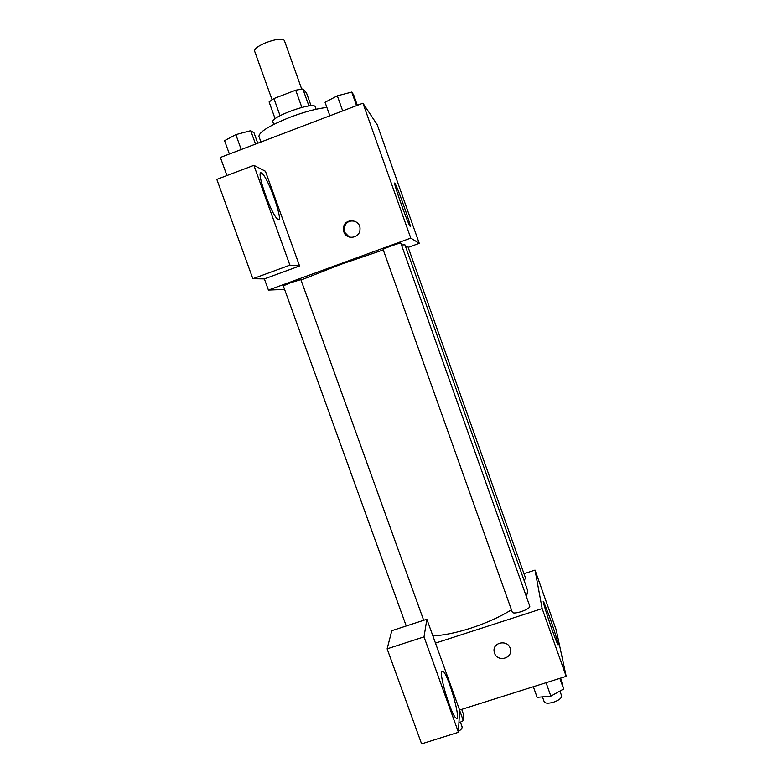 <?xml version="1.0" encoding="UTF-8"?>
<svg xmlns="http://www.w3.org/2000/svg" width="783" height="783" viewBox="0 0 783 783"><rect width="100%" height="100%" fill="white"/><g stroke="black" fill="none" stroke-linecap="round" stroke-linejoin="round"><path stroke-width="1.17" d="M301.7 89.076L284.317 40.413C282.301 38.269 276.35 38.944 266.465 42.448C258.429 45.796 254.465 48.673 254.583 51.061L272.044 99.695M308.933 105.989L302.855 88.968L306.476 92.874L311.086 105.793M280.069 115.688L273.923 98.56L269.088 101.937L275.127 118.771M273.923 98.56L295.7 90.192L302.855 88.968M301.856 107.388L295.7 90.192M273.737 124.409L272.875 122.001C269.744 117.098 314.521 101.066 315.216 106.84L316.078 109.248M326.902 107.496C317.301 108.416 305.096 111.636 290.287 117.166C269.509 125.525 259.065 131.955 258.938 136.457L260.945 142.017M226.933 175.549L220.375 157.452L362.94 103.209L377.23 124.732L419.257 243.347L408.178 247.389M394.847 183.242L395.2 183.79C398.576 189.594 413.571 232.923 409.617 225.455C406.641 220.512 392.332 179.601 394.847 183.242M284.601 289.446L268.422 290.072L410.772 238.11L362.94 103.209M410.772 238.11L419.257 243.347M343.864 231.876L343.434 227.931C344.324 217.498 361.032 219.054 359.984 229.497C359.877 238.326 346.419 240.293 343.864 231.876M299.576 265.995L265.437 171.262L253.888 165.35L289.896 265.153L299.576 265.995L264.37 278.895L268.422 290.072M355.511 221.501C349.531 219.915 345.704 222.137 344.021 228.156L344.451 232.091L349.326 237.083M261.493 173.033L262.168 173.523C269.293 179.424 285.081 226.512 277.339 218.839C270.82 213.798 255.268 168.785 261.493 173.033M289.896 265.153L252.86 278.738L264.37 278.895M253.888 165.35L216.813 179.376L252.86 278.738M400.818 243.092C401.053 242.28 382.427 249.004 383.122 249.483L512.229 612.032C512.914 615.379 531.305 609.047 529.719 606.013L400.818 243.092M423.681 620.302L300.858 279.619L290.513 282.751L283.299 285.854L406.25 625.989M524.062 580.36L525.608 578.275L407.845 246.469L405.692 246.929M526.44 596.773L527.732 590.695L404.948 244.844L401.483 244.962M383.279 249.924L340.556 264.458L301.015 280.05M511.446 609.82C500.2 616.818 486.683 622.925 470.896 628.132C456.156 632.821 443.472 635.405 432.872 635.865M435.475 643.107L426.882 619.255L424.024 636.873L458.446 732.291L459.592 710.034L435.475 643.107L542.159 608.606L535.024 570.093L523.984 573.704M424.024 636.873L387.135 648.843L421.606 743.85L458.446 732.291M387.135 648.843L391.813 630.687L426.882 619.255M441.504 672.254L443.08 671.188C448.904 675.651 462.322 724.363 455.833 717.894C451.429 714.732 440.242 678.969 441.504 672.254M459.592 710.034L566.187 676.355L556.243 629.992L535.024 570.093M549.412 616.505C554.667 631.215 559.776 648.177 557.77 644.35C554.912 639.594 540.192 594.992 543.764 601.99L549.412 616.505M566.187 676.355L542.159 608.606M494.543 653.13L494.2 651.847C492.008 641.864 508.774 639.153 510.408 649.244C512.728 658.62 497.391 662.359 494.543 653.13C497.391 662.359 512.728 658.62 510.408 649.244C508.774 639.153 492.008 641.864 494.2 651.847L494.543 653.13M533.34 686.74L537.128 697.35L550.85 696.126L563.633 689.011L560.638 678.107M550.85 696.126L546.074 682.707M563.633 689.011L559.845 678.362M559.933 691.066L561.636 695.862C561.754 698.103 559.042 700.227 553.493 702.224C548.394 703.633 545.291 703.496 544.205 701.793L542.453 696.88M458.926 722.973L463.301 720.585L463.556 714.487L461.706 709.369M463.301 720.585L459.582 710.269M460.414 722.161L462.087 726.8C462.401 728.082 461.207 729.599 458.495 731.332M329.868 115.796L325.053 102.279L337.326 95.829L351.743 92.081L353.622 94.821L357.351 105.333M342.69 110.912L337.326 95.829M356.559 105.636L351.743 92.081M229.39 154.016L224.564 140.666L235.84 134.617L250.717 130.683L254.015 132.836L257.754 143.23M241.223 149.514L235.84 134.617M255.542 144.072L250.717 130.683M343.434 227.931L344.021 228.156M262.168 173.523L260.25 174.257M443.08 671.188L441.592 671.667"/></g></svg>
